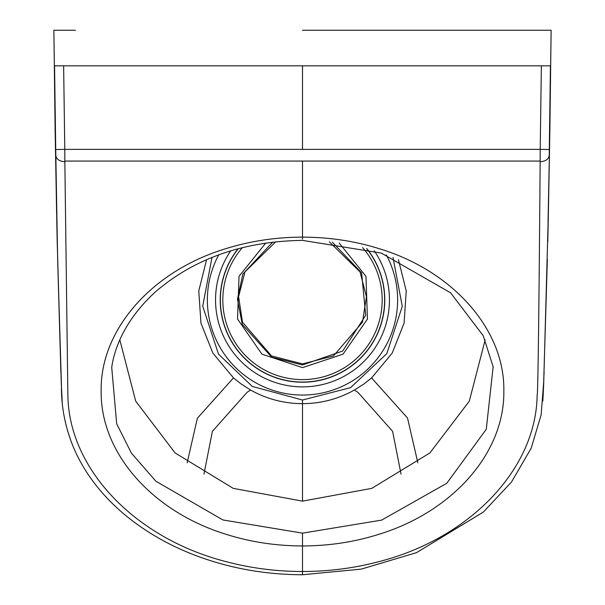 <?xml version="1.0" encoding="UTF-8"?>
<svg xmlns="http://www.w3.org/2000/svg" width="605" height="605" viewBox="0 0 605 605"><rect width="100%" height="100%" fill="white"/><g stroke="black" fill="none" stroke-linecap="round" stroke-linejoin="round"><path stroke-width="0.91" d="M551.132 30.25L302.5 30.25L551.132 30.25L549.658 136.806M548.395 212.075L543.706 383.699M543.706 383.706L542.844 401.039M549.469 150.879L548.032 222.171M549.968 124.781L549.688 140.368M302.5 239.119L302.5 161.066L540.152 161.066L540.212 149.382L549.272 149.503L549.506 147.764M275.736 241.788L244.957 271.91L238.582 296.669L242.507 322.2L271.524 355.929L302.5 363.923L333.476 355.929L362.493 322.2L366.418 296.669L360.043 271.91L329.264 241.788M398.423 259.674L406.242 290.975L404.08 323.153L392.184 353.131L371.583 377.936L407.513 418.01L417.858 462.855M371.568 377.951L364.195 383.797L354.432 390.028L357.91 392.32L392.592 431.297L401.047 474.161M485.157 339.927L469.314 401.13L429.921 452.926L371.772 488.364L302.5 501.144L302.5 400.026L350.567 387.646L386.837 353.592L402.272 306.342L393.016 257.42M354.432 390.028C338.172 399.073 320.854 403.611 302.5 403.641C284.04 403.588 266.729 399.05 250.568 390.028L247.09 392.32L212.378 431.357L203.953 474.161M332.281 242.129L361.624 272.878L365.685 315.258L342.702 351.021L302.5 364.944L271.683 357.177L242.25 324.356L237.485 299.127L242.847 274.073L272.719 242.129M541.369 65.839L540.212 149.382L302.5 149.382L302.5 65.839L545.468 65.839M545.468 65.854L550.459 65.847M540.152 161.066L540.152 161.709C545.377 161.369 548.402 159.372 549.219 155.704L550.437 65.854M549.211 155.704L549.416 154.018M540.152 161.709C538.964 316.4 537.958 394.316 537.127 395.458C536.091 469.147 469.609 538.752 378.254 561.811C353.865 568.224 328.613 571.46 302.5 571.506L302.5 533.141L381.642 520.111L446.762 483.297L486.269 429.285L493.173 366.615M75.428 30.25L54.019 30.25M55.531 150.872L57.195 241.75L61.294 383.699M57.135 238.899L56.764 220.22M61.294 383.706L62.232 402M55.1 128.638L55.32 140.61M302.5 161.066L64.848 161.066L64.788 149.382L55.721 149.503L54.563 65.854L55.342 136.806M53.868 30.258L54.344 65.854M206.577 259.674L198.773 290.967L200.958 323.176L212.884 353.116L233.485 377.891L240.843 383.767L250.568 390.028M233.432 377.951L197.374 418.229L187.142 462.855M211.984 257.42L202.72 306.206L218.488 354.106L252.3 386.444L302.5 400.026M302.5 65.839L59.532 65.839M59.532 65.854L54.563 65.847M55.721 149.503L57.656 259.719L60.878 372.74M64.848 161.066L64.848 161.709C59.623 161.376 56.605 159.372 55.789 155.704M64.848 161.709L67.873 395.466C68.902 469.306 135.422 538.684 226.746 561.811C251.158 568.231 276.409 571.46 302.5 571.506L302.5 574.606M112.212 364.46L111.713 367.296L116.674 423.765L131.436 453.183L155.931 481.255L222.927 519.96L302.5 533.141M119.843 339.927L135.686 401.13L175.079 452.926L233.227 488.364L302.5 501.144M386.262 254.834A95.129 95.129 0 0 1 302.5 395.05A95.129 95.129 0 0 1 218.738 254.834M374.276 250.841A86.954 86.954 0 0 1 302.5 386.875A86.954 86.954 0 0 1 230.724 250.841M366.933 248.746A82.288 82.288 0 0 1 302.5 382.209A82.288 82.288 0 0 1 238.067 248.746M366.683 248.678A82.129 82.129 0 0 1 302.5 382.05A82.129 82.129 0 0 1 238.317 248.678M362.622 247.634A79.678 79.678 0 0 1 302.5 379.607A79.678 79.678 0 0 1 242.378 247.634M339.231 243.044L365.98 276.364L367.447 319.069L343.05 354.152L302.5 367.636L261.935 354.137L237.546 319.062L239.028 276.341L265.754 243.044M543.925 374.608L544.129 372.74M543.063 396.419L543.267 394.558M302.5 237.137C328.84 237.19 354.091 240.941 378.254 248.39C453.047 270.647 505.054 329.891 503.836 391.201C504.638 452.911 452.865 511.785 378.254 534.51C354.137 542.072 328.893 545.884 302.5 545.952C276.107 545.884 250.863 542.072 226.746 534.51C152.135 511.785 100.362 452.911 101.164 391.201C99.946 329.891 151.953 270.647 226.746 248.39C250.909 240.941 276.16 237.19 302.5 237.137M302.5 149.382L64.788 149.382L63.631 65.839M55.789 155.886L55.584 154.018M56.855 221.127L56.772 220.303M61.854 395.647L61.733 394.566M547.805 241.75L548.38 213.187M548.372 213.262L549.892 129.198M550.951 43.174L549.892 129.243M547.351 259.235L543.676 382.201L541.15 414.833L531.19 448.184L511.512 481.981L483.387 512.027L416.565 552.637L361.276 569.123L302.5 574.75C262.328 574.621 224.455 567.308 188.866 552.811C163.516 542.405 141.207 528.899 121.938 512.306C100.332 493.567 84.345 472.308 73.961 448.547C65.295 427.864 61.128 406.779 61.445 385.287L57.656 259.719M111.706 367.296C114.746 346.589 126.044 318.623 155.878 291.481C194.757 258.29 243.633 241.259 302.5 240.382L381.309 253.094L450.596 292.805L483.229 335.722L493.287 367.288M55.108 129.198L56.628 213.262M55.108 129.243L54.049 43.174M111.713 367.265L111.819 366.615"/></g></svg>
